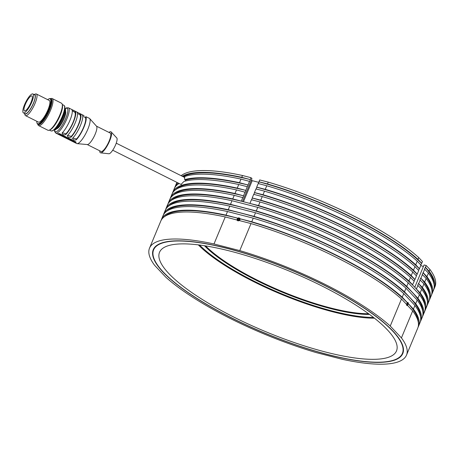 <?xml version="1.0" encoding="UTF-8"?>
<svg xmlns="http://www.w3.org/2000/svg" width="458" height="458" viewBox="0 0 458 458"><rect width="100%" height="100%" fill="white"/><g stroke="black" fill="none" stroke-linecap="round" stroke-linejoin="round"><path stroke-width="0.69" d="M369.486 314.411A103.376 26.18 22.6 0 1 256.812 280.577A103.376 26.18 22.6 0 1 204.48 245.723M205.596 245.9A102.873 26.054 -157.4 0 0 257.173 280.067A102.873 26.054 -157.4 0 0 368.57 313.741M199.556 245.03A110.034 27.864 -157.4 0 0 254.545 281.395A110.034 27.864 -157.4 0 0 373.453 317.411M185.187 181.116L185.57 180.097L184.694 179.662L184.545 177.412M390.245 326.027A139.18 35.249 -157.4 0 0 325.449 284.561A139.18 35.249 -157.4 0 0 239.757 250.6L213.995 243.959A139.18 35.249 -157.4 0 0 149.526 248.121A139.18 35.249 -157.4 0 0 154.609 265.302L165.79 277.182A139.18 35.249 -157.4 0 0 316.278 352.614L342.04 359.249A139.18 35.249 -157.4 0 0 406.509 355.093A139.18 35.249 -157.4 0 0 401.426 337.912L390.245 326.027L401.494 299.005L406.618 304.45A1.614 0.767 104.5 0 0 407.053 305.606A1.614 0.767 104.5 0 0 407.551 305.44L408.301 303.643A1.614 0.767 104.5 0 0 407.86 302.486A1.614 0.767 104.5 0 0 407.368 302.652L406.458 304.41M239.271 220.607L239.946 219.783L239.946 218.729A1.614 1.357 -43.3 0 0 237.805 218.18L237.124 220.052L225.244 216.937A139.18 35.249 -157.4 0 0 160.775 221.1L149.526 248.121M258.833 182.37L252.232 180.664A3.2 0.813 22.6 0 1 251.282 180.372M237.874 218.254A138.173 34.991 -157.4 0 0 170.702 212.976A138.173 34.991 -157.4 0 0 164.531 216.623M420.536 316.844A138.173 34.991 -157.4 0 0 316.318 239.62A138.173 34.991 -157.4 0 0 172.952 207.571A138.173 34.991 -157.4 0 0 166.781 211.218M422.786 311.44A138.173 34.991 -157.4 0 0 318.568 234.215A138.173 34.991 -157.4 0 0 175.202 202.167A138.173 34.991 -157.4 0 0 169.031 205.814M424.835 310.936A139.18 35.249 -157.4 0 0 425.259 310.055A139.18 35.249 -157.4 0 0 420.175 292.874L416.225 288.866A138.173 34.991 -157.4 0 0 412.469 284.876L414.204 281.332L410.488 277.388L408.988 280.994A139.18 35.249 -157.4 0 0 344.193 239.523A139.18 35.249 -157.4 0 0 258.507 205.562L250.051 203.466A138.173 34.991 -157.4 0 0 241.4 201.234A138.173 34.991 -157.4 0 0 177.452 196.763A138.173 34.991 -157.4 0 0 171.281 200.409M234.988 193.516L236.488 189.915A139.18 35.249 -157.4 0 0 172.025 194.072L170.525 197.679A139.18 35.249 -157.4 0 1 234.988 193.516L243.65 195.829A138.173 34.991 -157.4 0 0 179.702 191.358A138.173 34.991 -157.4 0 0 173.53 195.005M243.65 195.829L242.9 197.633L234.238 195.32A139.18 35.249 -157.4 0 0 169.775 199.476L168.275 203.083A139.18 35.249 -157.4 0 0 167.949 204.005M179.13 183.492A139.18 35.249 -157.4 0 0 174.275 188.667L172.775 192.274A139.18 35.249 -157.4 0 1 237.238 188.112L245.9 190.425A138.173 34.991 -157.4 0 0 181.952 185.954A138.173 34.991 -157.4 0 0 175.78 189.601M245.9 190.425L245.15 192.228L236.488 189.915M182.21 176.238A139.18 35.249 -157.4 0 1 241.738 177.303L250.4 179.616A138.173 34.991 -157.4 0 0 186.452 175.145A138.173 34.991 -157.4 0 0 183.085 176.679M250.4 179.616L249.65 181.42L240.988 179.107A139.18 35.249 -157.4 0 0 183.658 176.965M231.966 318.155A135.144 34.224 -157.4 0 0 402.782 353.542A135.144 34.224 -157.4 0 0 324.069 285.053A135.144 34.224 -157.4 0 0 153.253 249.667A135.144 34.224 -157.4 0 0 231.966 318.155M267.506 183.944A139.18 35.249 -157.4 0 1 353.192 217.905A139.18 35.249 -157.4 0 1 417.988 259.371L418.738 257.573A139.18 35.249 -157.4 0 0 353.942 216.102A139.18 35.249 -157.4 0 0 268.256 182.141L259.697 179.937L258.947 181.74L267.506 183.944L268.256 182.141M265.256 189.349A139.18 35.249 -157.4 0 1 350.942 223.309A139.18 35.249 -157.4 0 1 415.738 264.776L417.238 261.175A139.18 35.249 -157.4 0 0 352.442 219.708A139.18 35.249 -157.4 0 0 266.756 185.748L258.197 183.538L256.698 187.145L265.256 189.349L266.756 185.748M263.007 194.753A139.18 35.249 -157.4 0 1 348.693 228.714A139.18 35.249 -157.4 0 1 413.488 270.18L414.988 266.579A139.18 35.249 -157.4 0 0 350.193 225.113A139.18 35.249 -157.4 0 0 264.506 191.152L255.948 188.942L254.448 192.549L263.007 194.753L264.506 191.152M260.757 200.157A139.18 35.249 -157.4 0 1 346.443 234.118A139.18 35.249 -157.4 0 1 411.238 275.584L412.738 271.983A139.18 35.249 -157.4 0 0 347.943 230.517A139.18 35.249 -157.4 0 0 262.257 196.556L253.698 194.347L252.198 197.953L260.757 200.157L262.257 196.556M410.488 277.388A139.18 35.249 -157.4 0 0 345.693 235.922A139.18 35.249 -157.4 0 0 260.007 201.961L251.448 199.751L249.948 203.358M166.025 208.487A139.18 35.249 -157.4 0 1 230.494 204.325L256.257 210.966A139.18 35.249 -157.4 0 1 341.943 244.927A139.18 35.249 -157.4 0 1 406.738 286.399L408.238 282.792A139.18 35.249 -157.4 0 0 343.443 241.326A139.18 35.249 -157.4 0 0 257.757 207.365L231.994 200.724A139.18 35.249 -157.4 0 0 167.525 204.886L166.025 208.487A139.18 35.249 -157.4 0 0 165.699 209.409M163.775 213.892A139.18 35.249 -157.4 0 1 228.244 209.73L254.007 216.371A139.18 35.249 -157.4 0 1 339.693 250.331A139.18 35.249 -157.4 0 1 404.494 291.803L405.988 288.197A139.18 35.249 -157.4 0 0 341.193 246.73A139.18 35.249 -157.4 0 0 255.507 212.77L229.744 206.129A139.18 35.249 -157.4 0 0 165.275 210.291L163.775 213.892A139.18 35.249 -157.4 0 0 163.449 214.813M239.946 218.729L251.757 221.775A139.18 35.249 -157.4 0 1 337.443 255.736A139.18 35.249 -157.4 0 1 402.244 297.208L403.744 293.601A139.18 35.249 -157.4 0 0 338.943 252.135A139.18 35.249 -157.4 0 0 253.257 218.174L227.494 211.533A139.18 35.249 -157.4 0 0 163.025 215.695L161.525 219.296A139.18 35.249 -157.4 0 0 161.199 220.218M401.494 299.005A139.18 35.249 -157.4 0 0 336.693 257.539A139.18 35.249 -157.4 0 0 251.007 223.578L239.196 220.533A1.614 1.357 -43.3 0 1 237.055 219.977M178.923 183.389A138.173 34.991 -157.4 0 0 178.03 184.196M184.694 179.662A139.18 35.249 -157.4 0 1 239.488 182.708L248.15 185.021A138.173 34.991 -157.4 0 0 185.57 180.097M418.286 322.249A138.173 34.991 -157.4 0 0 408.135 303.597M418.085 327.149A139.18 35.249 -157.4 0 0 418.509 326.268A139.18 35.249 -157.4 0 0 413.425 309.087L414.925 305.48L403.744 293.601M408.301 303.643L413.425 309.087M407.208 302.606A138.173 34.991 -157.4 0 0 240.015 218.804M401.426 337.912L412.675 310.885L407.551 305.44M406.509 355.093L417.759 328.071A139.18 35.249 -157.4 0 0 412.675 310.885M161.525 219.296A139.18 35.249 -157.4 0 1 225.994 215.134L237.805 218.18M423.427 266.482A3.2 0.813 22.6 0 1 420.822 265.44M433.829 289.319A139.18 35.249 -157.4 0 0 434.253 288.437L435.003 286.634A139.18 35.249 -157.4 0 0 429.925 269.453L426.209 265.508L424.062 264.953L414.776 287.263M242.488 201.503L251.98 178.694L251.047 177.71L242.488 175.5A139.18 35.249 -157.4 0 0 181.11 175.689M417.988 259.371L421.704 263.321L422.453 261.518L418.738 257.573M415.738 264.776L419.454 268.726L420.954 265.119L417.238 261.175M421.704 263.321L420.77 264.93M421.469 263.258A138.173 34.991 -157.4 0 0 259.051 181.849L258.947 181.74M258.329 183.572L259.051 181.849M413.488 270.18L417.204 274.13L418.704 270.523L414.988 266.579M419.454 268.726L418.52 270.334M419.219 268.663A138.173 34.991 -157.4 0 0 256.801 187.253L256.698 187.145M256.079 188.977L256.801 187.253M411.238 275.584L414.954 279.535L416.454 275.928L412.738 271.983M417.204 274.13L416.27 275.739M416.969 274.067A138.173 34.991 -157.4 0 0 254.551 192.658L254.448 192.549M253.829 194.381L254.551 192.658M414.954 279.535L414.026 281.143M414.719 279.472A138.173 34.991 -157.4 0 0 252.301 198.062L252.198 197.953M251.585 199.785L252.301 198.062M408.988 280.994L412.704 284.939M412.469 284.876A138.173 34.991 -157.4 0 0 250.051 203.466M431.579 294.723A139.18 35.249 -157.4 0 0 432.009 293.841L433.503 290.24A139.18 35.249 -157.4 0 0 428.425 273.054L424.474 269.046L425.459 267.306L429.175 271.256L429.925 269.453M434.029 284.418A138.173 34.991 -157.4 0 0 425.224 267.249M434.253 288.437A139.18 35.249 -157.4 0 0 429.175 271.256M429.329 300.127A139.18 35.249 -157.4 0 0 429.759 299.246L431.259 295.645A139.18 35.249 -157.4 0 0 426.175 278.458L422.224 274.451L423.209 272.71L426.925 276.661L428.425 273.054M431.78 289.822A138.173 34.991 -157.4 0 0 422.974 272.653M432.009 293.841A139.18 35.249 -157.4 0 0 426.925 276.661M427.085 305.532A139.18 35.249 -157.4 0 0 427.509 304.65L429.009 301.049A139.18 35.249 -157.4 0 0 423.925 283.863L419.975 279.861L420.725 278.058L424.675 282.065L426.175 278.458M429.53 295.227A138.173 34.991 -157.4 0 0 420.725 278.058M429.759 299.246A139.18 35.249 -157.4 0 0 424.675 282.065M425.259 310.055L426.759 306.454A139.18 35.249 -157.4 0 0 421.675 289.267L417.725 285.265L418.475 283.462L422.425 287.469L423.925 283.863M427.28 300.631A138.173 34.991 -157.4 0 0 418.475 283.462M427.509 304.65A139.18 35.249 -157.4 0 0 422.425 287.469M425.03 306.036A138.173 34.991 -157.4 0 0 416.225 288.866M418.509 326.268L420.009 322.667A139.18 35.249 -157.4 0 0 414.925 305.48M420.335 321.745A139.18 35.249 -157.4 0 0 420.759 320.863A139.18 35.249 -157.4 0 0 415.675 303.683L417.175 300.076L405.988 288.197M420.759 320.863L422.259 317.262A139.18 35.249 -157.4 0 0 417.175 300.076M422.585 316.341A139.18 35.249 -157.4 0 0 423.009 315.459A139.18 35.249 -157.4 0 0 417.925 298.278L419.425 294.671L408.238 282.792M423.009 315.459L424.509 311.858A139.18 35.249 -157.4 0 0 419.425 294.671M420.175 292.874L421.675 289.267M213.995 243.959L225.244 216.937M225.994 215.134L227.494 211.533M228.244 209.73L229.744 206.129M230.494 204.325L231.994 200.724M234.238 195.32L232.744 198.921A139.18 35.249 -157.4 0 0 168.275 203.083M170.525 197.679A139.18 35.249 -157.4 0 0 170.199 198.6M181.03 184.448L183.944 181.46A139.18 35.249 -157.4 0 1 238.738 184.511L237.238 188.112M172.775 192.274A139.18 35.249 -157.4 0 0 172.448 193.196M239.488 182.708L240.988 179.107M176.937 182.399A139.18 35.249 -157.4 0 0 176.519 183.263L175.025 186.87A139.18 35.249 -157.4 0 0 174.698 187.791M178.042 182.954A139.18 35.249 -157.4 0 0 175.025 186.87M241.738 177.303L242.488 175.5M232.744 198.921L241.297 201.125L242.797 197.524M243.547 195.721L245.047 192.12M245.797 190.316L247.297 186.715L238.738 184.511M248.047 184.912L249.547 181.311M250.297 179.507L251.047 177.71M239.757 250.6L251.007 223.578M251.757 221.775L253.257 218.174M254.007 216.371L255.507 212.77M256.257 210.966L257.757 207.365M258.507 205.562L260.007 201.961M248.15 185.021L247.297 186.715M406.738 286.399L417.925 298.278M404.494 291.803L415.675 303.683M402.244 297.208L407.368 302.652M416.459 288.924L417.959 285.323M418.709 283.519L420.209 279.918M420.959 278.115L422.459 274.514M423.209 272.71L424.709 269.109M426.209 265.508L425.459 267.306M161.668 243.284A134.744 34.127 22.6 0 1 307.805 277.382A134.744 34.127 22.6 0 1 402.41 353.387A134.744 34.127 22.6 0 1 394.372 359.925A134.744 34.127 22.6 0 1 248.23 325.833A134.744 34.127 22.6 0 1 153.625 249.822A134.744 34.127 22.6 0 1 161.668 243.284M374.426 318.178A110.939 28.098 22.6 0 1 198.325 244.875M388.842 357.154A128.343 32.501 22.6 0 1 242.62 321.401A128.343 32.501 22.6 0 1 161.943 248.992A128.343 32.501 22.6 0 1 167.193 246.055A128.343 32.501 22.6 0 1 299.263 275.338A128.343 32.501 22.6 0 1 397.143 346.895A128.343 32.501 22.6 0 1 388.842 357.154M406.853 303.706A1.048 0.498 104.5 0 0 406.744 304.232A1.048 0.498 104.5 0 0 406.75 304.547A1.048 0.498 104.5 0 0 406.944 304.982A1.048 0.498 104.5 0 0 407.488 304.747A1.048 0.498 104.5 0 0 407.832 303.769A1.048 0.498 104.5 0 0 407.626 303.024A1.048 0.498 104.5 0 0 407.082 303.253A1.048 0.498 104.5 0 0 407.082 303.265A1.048 0.498 104.5 0 0 406.853 303.706M407.775 302.475A1.614 0.767 -75.5 0 1 408.118 303.162A1.614 0.767 -75.5 0 1 407.952 304.461A1.614 0.767 -75.5 0 1 407.609 305.142A1.614 0.767 -75.5 0 1 407.179 305.526L406.778 305.383M406.744 304.232L406.944 304.982L407.488 304.747L407.832 303.769L407.626 303.024L407.082 303.253M406.756 304.559L407.488 304.747M406.922 303.534L407.832 303.769M239.511 219.142A0.91 0.767 -43.3 0 0 238.217 220.327M237.639 219.319A1.048 0.882 -43.3 0 0 239.242 220.012A1.048 0.882 -43.3 0 0 237.908 218.855A1.048 0.882 -43.3 0 0 237.639 219.319M237.805 219.371L237.628 219.811L238.292 220.39L239.242 220.012L239.523 219.056L238.853 218.477L237.908 218.855L237.805 219.371M237.496 220.47L237.078 219.6A1.614 1.357 136.7 0 1 239.711 218.289M239.511 219.13L238.326 219.302L238.063 220.201M237.359 220.292L238.366 220.836M237.519 220.487L238.177 220.796M239.276 218.924L238.853 218.477M238.326 219.302L237.908 218.855M56.689 128.744A9.984 2.582 -63.4 0 0 64.131 118.525A9.984 2.582 -63.4 0 0 65.523 111.128M64.836 108.054L65.265 108.729A12.023 3.114 116.6 0 1 62.586 119.939A12.023 3.114 116.6 0 1 55.04 129.877A12.023 3.114 116.6 0 1 54.617 129.975L53.821 130.038M64.836 108.14A12.606 3.263 116.6 0 1 61.601 120.076A12.606 3.263 116.6 0 1 53.952 129.958A12.606 3.263 116.6 0 1 53.889 129.98M50.964 98.579A15.125 3.916 116.6 0 1 50.993 98.562A15.125 3.916 116.6 0 1 51.027 98.55A15.125 3.916 116.6 0 1 52.183 98.539L61.498 103.21A15.125 3.916 116.6 0 1 62.191 104.178L62.374 104.813A14.622 3.784 116.6 0 1 60.141 115.164A14.622 3.784 116.6 0 1 49.75 130.003L49.126 130.232A15.125 3.916 116.6 0 1 49.098 130.244A15.125 3.916 116.6 0 1 47.941 130.261L38.621 125.589A15.125 3.916 116.6 0 1 37.934 124.622L37.837 124.29M62.191 104.178A15.125 3.916 116.6 0 1 59.878 114.884A15.125 3.916 116.6 0 1 49.126 130.232M52.183 98.539A15.125 3.916 116.6 0 1 49.767 112.015A15.125 3.916 116.6 0 1 39.777 125.578A15.125 3.916 116.6 0 1 38.621 125.589M49.447 98.682A14.324 3.704 116.6 0 1 49.475 98.67A14.324 3.704 116.6 0 1 49.504 98.665A14.324 3.704 116.6 0 1 50.598 98.647L51.124 98.911A14.324 3.704 116.6 0 1 48.84 111.666A14.324 3.704 116.6 0 1 39.382 124.507A14.324 3.704 116.6 0 1 38.289 124.519L37.768 124.255A14.324 3.704 116.6 0 1 37.109 123.345L36.961 122.836A13.917 3.601 116.6 0 1 36.823 121.301M50.598 98.647A14.324 3.704 116.6 0 1 48.313 111.409A14.324 3.704 116.6 0 1 38.856 124.244A14.324 3.704 116.6 0 1 37.768 124.255M47.666 99.661A13.917 3.601 116.6 0 1 48.977 98.859A13.917 3.601 116.6 0 1 49.006 98.848A13.917 3.601 116.6 0 1 48.577 109.577A13.917 3.601 116.6 0 1 38.661 123.712A13.917 3.601 116.6 0 1 36.961 122.836M36.371 93.999L49.258 100.457A12.103 3.132 116.6 0 1 47.329 111.237A12.103 3.132 116.6 0 1 39.336 122.086A12.103 3.132 116.6 0 1 38.409 122.097L25.522 115.639A12.103 3.132 116.6 0 1 24.972 114.866L24.56 113.464A10.895 2.817 116.6 0 0 25.848 114.019A10.895 2.817 116.6 0 0 33.554 103.102A10.895 2.817 116.6 0 0 34.058 94.531L35.421 94.016A12.103 3.132 116.6 0 1 35.443 94.01A12.103 3.132 116.6 0 1 36.371 93.999A12.103 3.132 116.6 0 1 34.436 104.779A12.103 3.132 116.6 0 1 26.444 115.628A12.103 3.132 116.6 0 1 25.522 115.639M32.902 93.953L34.648 94.829A10.591 2.742 116.6 0 1 33.508 102.998A10.591 2.742 116.6 0 1 25.156 113.761L23.415 112.886A10.591 2.742 116.6 0 1 24.549 104.716A10.591 2.742 116.6 0 1 32.902 93.953A10.591 2.742 116.6 0 1 31.768 102.123A10.591 2.742 116.6 0 1 23.415 112.886M25.305 104.447A8.37 2.164 116.6 0 1 31.911 95.94A8.37 2.164 116.6 0 1 31.012 102.397A8.37 2.164 116.6 0 1 24.406 110.905A8.37 2.164 116.6 0 1 25.305 104.447M76.108 142.261L76.039 142.329A14.118 3.653 116.6 0 1 75.352 142.575L57.937 133.845A14.118 3.653 -63.4 0 0 58.624 133.599L59.878 133.816L76.108 142.157M65.202 108.638L66.61 107.802L68.448 107.825A14.118 3.653 116.6 0 1 66.937 118.714A14.118 3.653 116.6 0 1 55.796 133.066L76.698 143.543A14.118 3.653 -63.4 0 0 77.064 143.646A14.118 3.653 -63.4 0 0 87.839 129.196A14.118 3.653 -63.4 0 0 89.653 118.53A14.118 3.653 -63.4 0 0 89.35 118.301L85.823 116.687A14.118 3.653 116.6 0 1 83.917 127.227A14.118 3.653 116.6 0 1 76.177 139.867C73.853 140.371 72.69 139.793 72.696 138.121A14.118 3.653 -63.4 0 0 80.436 125.481A14.118 3.653 -63.4 0 0 82.343 114.941L84.072 115.656M72.496 138.43L72.696 138.121M78.69 124.61A14.118 3.653 116.6 0 1 70.95 137.245C68.626 137.755 67.469 137.171 67.469 135.499A14.118 3.653 -63.4 0 0 75.209 122.864A14.118 3.653 -63.4 0 0 77.116 112.325L80.602 114.071A14.118 3.653 116.6 0 1 78.69 124.61M67.274 135.808L67.469 135.499M71.895 109.702L75.375 111.449A14.118 3.653 116.6 0 1 73.469 121.988A14.118 3.653 116.6 0 1 65.729 134.629C63.404 135.133 62.242 134.555 62.242 132.883A14.118 3.653 -63.4 0 0 69.982 120.242A14.118 3.653 -63.4 0 0 71.895 109.702L71.86 109.617M62.048 133.192L62.242 132.883M77.064 143.646L87.392 144.556A10.288 2.662 -63.4 0 0 95.241 134.028A10.288 2.662 -63.4 0 0 96.564 126.259L89.653 118.53M62.334 132.791L66.004 133.782A13.11 3.395 -63.4 0 0 73.125 122.114A13.11 3.395 -63.4 0 0 74.917 112.359L72.776 111.122M72.862 110.034L77.992 112.605M87.243 144.545L101.058 151.466A10.288 2.662 -63.4 0 0 109.176 141.012A10.288 2.662 -63.4 0 0 110.275 133.078L96.466 126.15M72.782 138.03L76.452 139.02A13.11 3.395 -63.4 0 0 83.574 127.353A13.11 3.395 -63.4 0 0 85.371 117.597L83.608 116.55M67.561 135.408L71.23 136.398A13.11 3.395 -63.4 0 0 78.347 124.731A13.11 3.395 -63.4 0 0 80.144 114.981L78.381 113.927M66.868 138.127L66.416 137.927A14.118 3.653 116.6 0 1 66.393 137.932L67.767 138.585A14.118 3.653 -63.4 0 0 67.79 138.574L68.19 138.471L65.528 137.131A14.118 3.653 116.6 0 1 64.944 137.337L66.164 137.95A14.118 3.653 -63.4 0 0 66.547 137.829L66.92 138.007M68.374 138.677L68.58 138.179M68.368 138.637L68.557 138.167M68.334 138.585L68.505 138.144M68.271 138.522L68.437 138.104M68.19 138.471L68.351 138.064M65.528 137.131L65.689 136.73M75.307 141.551L75.141 141.957L73.83 141.299L73.99 140.892M73.83 141.299L73.097 141.035M73.062 141.121L72.982 141.081A14.118 3.653 -63.4 0 0 73.206 140.984L73.366 140.577M73.206 140.984L71.992 140.371L72.152 139.971M71.992 140.371A14.118 3.653 116.6 0 1 71.408 140.577L71.5 140.36M71.408 140.577L72.622 141.19A14.118 3.653 -63.4 0 0 72.862 141.127L74.643 142.198L74.78 141.877M74.643 142.198L74.225 141.768A14.118 3.653 -63.4 0 0 74.259 141.757L75.141 141.957M65.271 137.005L64.08 136.415A14.118 3.653 116.6 0 1 63.817 136.524L63.273 136.244A14.118 3.653 -63.4 0 0 63.53 136.135L62.311 135.522A14.118 3.653 116.6 0 1 61.973 135.66L64.922 137.148A14.118 3.653 -63.4 0 0 65.271 137.005L65.431 136.599M64.08 136.415L64.246 136.003M63.817 136.524L64.068 135.917M63.742 136.518L64.005 135.889M63.662 136.49L63.931 135.849M63.547 136.444L63.822 135.791M63.53 136.135L63.691 135.728M62.311 135.522L62.471 135.116M68.391 138.894L68.683 138.23L68.603 139.118L71.465 140.337M71.431 140.417L70.274 139.701M69.736 139.598L71.534 140.371L71.797 139.793M71.557 140.36L71.786 139.787M71.562 140.325L71.746 139.764M71.534 140.28L71.694 139.742M71.488 140.234L71.637 139.713M71.442 140.188L71.562 139.673M71.374 140.137L71.482 139.633M71.305 140.085L71.396 139.593M71.219 140.034L71.208 139.495M71.042 139.919L71.208 138.917M70.853 139.81L70.807 139.295M70.647 139.701L69.839 139.295L70 138.888M69.839 139.295L69.908 138.848M69.748 139.249L69.788 138.785M69.627 139.192L69.673 138.728M69.507 139.14L69.542 138.66M69.37 139.089L69.398 138.591M69.227 139.032L69.267 138.522M69.084 138.98L69.124 138.448M68.929 138.929L69.009 138.396M68.809 138.888L68.946 138.362M68.74 138.871L68.877 138.327M68.666 138.854L68.809 138.293M68.58 138.843L68.757 138.27M68.523 138.843L68.729 138.253M68.482 138.843L68.706 138.242M62.122 135.425L59.248 133.988A14.118 3.653 116.6 0 1 58.956 134.108L59.775 134.52A14.118 3.653 116.6 0 1 59.477 134.6L60.691 135.207A14.118 3.653 -63.4 0 0 60.988 135.127L61.83 135.551A14.118 3.653 -63.4 0 0 62.122 135.425L62.282 135.024M59.248 133.988L59.391 133.633M58.956 134.108L59.174 133.581M99.747 150.808A11.748 3.04 -63.4 0 0 100.686 152.858L108.872 153.762A8.874 2.296 -63.4 0 0 115.662 144.676A8.874 2.296 -63.4 0 0 116.79 137.967L111.168 131.944A11.748 3.04 -63.4 0 0 108.964 132.419M100.686 152.858A11.748 3.04 -63.4 0 0 109.674 140.835A11.748 3.04 -63.4 0 0 111.168 131.944M243.456 201.743L252.232 180.664M49.453 130.112L51.004 130.891A14.324 3.704 -63.4 0 0 52.098 130.879A14.324 3.704 -63.4 0 0 61.555 118.044A14.324 3.704 -63.4 0 0 63.839 105.283L62.288 104.51M50.655 129.517A14.324 3.704 -63.4 0 0 58.641 118.702A14.324 3.704 -63.4 0 0 62.523 105.827M52.596 130.696A13.917 3.601 -63.4 0 0 61.132 119.59A13.917 3.601 -63.4 0 0 64.555 106.468M74.917 112.359L75.375 111.449M65.276 108.752A13.11 3.395 116.6 0 1 65.717 118.404A13.11 3.395 116.6 0 1 58.704 129.963A13.11 3.395 116.6 0 1 54.645 129.969M76.177 139.867L76.452 139.02M85.371 117.597L85.823 116.687M70.95 137.245L71.23 136.398M80.144 114.981L80.602 114.071M65.729 134.629L66.004 133.782M75.713 141.762L75.352 142.575M58.853 133.553L58.504 134.309M402.41 353.387L403.429 350.948M153.625 249.822L154.638 247.383M181.368 184.614L112.714 150.207M184.9 177.589L116.24 143.171M51.004 130.891L52.384 130.896C56.305 128.515 59.992 122.956 63.427 114.219C65.992 105.758 64.441 105.924 63.839 105.283M50.672 98.688L50.993 98.562M48.977 98.859L49.475 98.67M54.502 129.98L54.679 131.601L55.796 133.066M68.448 107.825L72.57 109.891M78.85 113.034L83.213 115.221"/></g></svg>
